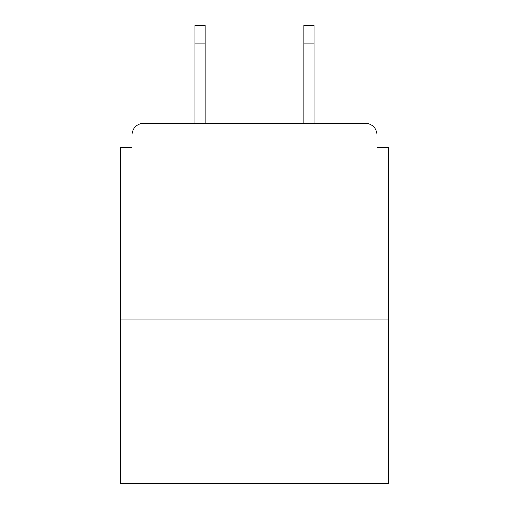 <?xml version="1.0" encoding="UTF-8"?>
<svg xmlns="http://www.w3.org/2000/svg" width="509" height="509" viewBox="0 0 509 509"><rect width="100%" height="100%" fill="white"/><g stroke="black" fill="none" stroke-linecap="round" stroke-linejoin="round"><path stroke-width="0.76" d="M377.054 147.61L377.054 135.082L377.054 147.61L388.8 147.61L388.8 483.55L120.2 483.55L120.2 147.61L131.946 147.61L131.946 135.082L131.946 147.61M388.8 319.105L120.2 319.105M377.054 135.082A11.745 11.745 0 0 0 365.303 123.337L143.697 123.337A11.745 11.745 0 0 0 131.946 135.082M365.303 123.337L315.58 123.337L365.303 123.337M193.42 123.337L143.697 123.337L193.42 123.337M205.165 43.068L194.985 43.068L194.985 25.45L205.165 25.45L205.165 123.337M194.985 43.068L194.985 123.337M314.015 25.45L314.015 43.068L303.835 43.068L303.835 25.45L314.015 25.45M303.835 123.337L303.835 43.068M314.015 123.337L314.015 43.068"/></g></svg>
